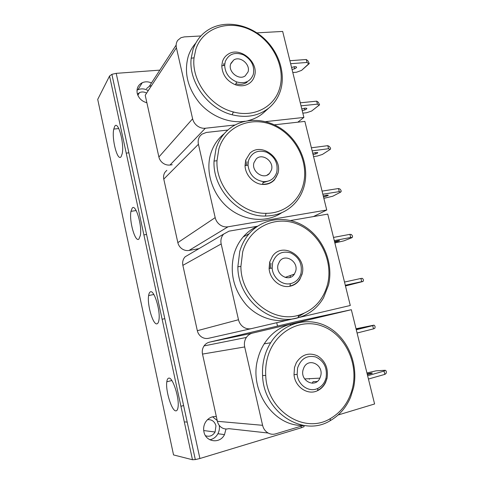 <?xml version="1.0" encoding="UTF-8"?>
<svg xmlns="http://www.w3.org/2000/svg" width="484" height="484" viewBox="0 0 484 484"><rect width="100%" height="100%" fill="white"/><g stroke="black" fill="none" stroke-linecap="round" stroke-linejoin="round"><path stroke-width="0.73" d="M195.409 459.57L199.904 458.505L116.214 73.344L111.979 74.294L109.566 75.994L192.481 459.739L195.409 459.57M300.981 426.21L301.344 427.759L304.103 426.646L303.97 426.089M137.444 94.168L139.513 92.613C141.824 91.621 144.196 91.785 146.622 93.091M146.876 102.741C141.818 101.374 138.599 98.228 137.22 93.309C136.428 88.427 138.103 84.894 142.26 82.71C145.206 81.457 148.285 81.53 151.504 82.939M137.002 90.218L137.88 89.758C141.274 88.342 144.728 88.639 148.237 90.635M207.454 419.701C211.774 419.338 214.612 421.37 215.961 425.793L215.09 432.024C212.676 435.818 209.475 437.04 205.488 435.709M226.004 428.993L224.485 434.614C220.038 444.07 205.754 442.243 203.927 431.825C203.25 428.479 203.74 425.321 205.398 422.363C208.084 418.146 211.726 416.21 216.33 416.561M212.585 416.797L217.201 420.511M121.157 156.598C117.648 162.237 111.477 139.011 113.764 129.071L114.672 126.433C117.933 119.905 124.509 143.276 122.222 153.609L121.157 156.598M138.896 239.054C135.199 242.811 128.992 220.867 130.958 211.339L132.229 208.066C135.677 203.431 142.302 225.55 140.342 235.49L138.896 239.054M157.118 323.772C153.222 325.762 146.948 304.636 148.63 295.549C148.939 293.576 149.483 292.372 150.27 291.937C153.912 289.069 160.615 310.432 158.946 319.942C158.619 322.156 158.008 323.439 157.118 323.772M175.855 410.856C171.741 411.164 165.377 390.437 166.811 381.791C167.125 379.48 167.791 378.258 168.813 378.125C172.661 376.933 179.479 397.969 178.064 407.05C177.725 409.609 176.987 410.88 175.855 410.856M219.222 425.351C219.724 428.286 219.288 431.081 217.921 433.731C216.046 437.082 213.341 439.091 209.796 439.762M301.344 427.759L199.904 458.505M109.566 75.994L97.714 99.389L173.544 454.93L192.481 459.739M116.214 73.344L159.847 70.132M248.02 71.983L245.194 75.885C238.939 80.713 227.819 71.699 230.656 64.021L233.748 59.998C240.155 55.599 250.706 64.505 248.02 71.983M254.445 76.188C259.279 62.569 240.288 46.27 228.381 54.051C225.514 55.769 223.541 58.268 222.471 61.553L221.781 65.866C222.301 74.796 226.857 81.1 235.448 84.791C240.723 86.503 245.388 86.001 249.435 83.278C251.874 81.518 253.543 79.152 254.445 76.188M225.26 61.553C228.69 53.972 234.74 51.727 243.398 54.819C251.498 59.526 254.808 66.054 253.307 74.403C250.44 81.584 244.886 84.089 236.64 81.923C229.113 78.686 225.127 73.157 224.667 65.334L225.26 61.553M265.002 111.471L263.066 113.208C258.716 116.813 253.664 119.306 247.911 120.679M244.898 121.26C229.464 123.644 211.454 116.583 199.656 103.092C187.538 88.052 183.769 72.364 188.337 56.035C189.97 51.159 192.438 46.869 195.73 43.173M280.811 89.492C285.59 72.455 278.56 51.504 263.719 38.139C248.897 24.769 227.474 20.322 211.599 27.999C202.639 32.458 196.456 39.585 193.049 49.374L191.192 58.231C188.288 81.875 208.053 108.954 232.205 114.799C246.622 118.247 258.916 115.918 269.08 107.805C274.779 102.971 278.693 96.867 280.811 89.492M195.814 49.356C202.814 27.776 228.714 19.269 250.482 29.911C272.353 40.257 285.814 66.81 279.782 87.779C274.839 106.625 254.342 117.854 233.258 111.925C210.171 106.305 191.295 80.423 194.048 57.82L195.814 49.356M247.1 82.219C243.857 84.391 240.118 84.894 235.883 83.744M223.445 65.558L223.904 63.483M235.061 124.981L205.349 128.248C202.524 128.514 199.856 127.746 197.357 125.949C194.901 124.073 193.322 121.69 192.614 118.792L176.4 47.765L145.218 95.233L158.891 157.01C159.484 159.52 160.857 161.571 162.999 163.162C165.183 164.687 167.518 165.31 170.005 165.026L172.225 164.742M176.4 47.765C175.801 44.927 176.255 42.441 177.761 40.299L180.962 37.704L184.331 36.887L200.86 35.973M301.798 108.942L304.981 108.15C307.497 108.132 307.443 108.731 304.817 109.941L302.204 110.612M291.556 67.451L294.714 66.653C297.243 66.75 297.218 67.464 294.647 68.788L292.052 69.46M290.63 63.7L307.031 62.46L308.695 63.815L309.288 63.567L301.538 70.41L296.541 72.219L292.808 72.521M308.695 63.815L301.538 70.41M309.288 63.567L307.963 60.881L306.293 59.508L307.031 62.46M289.898 60.718L306.293 59.508M319.597 104.822L318.297 102.245L316.687 101.156L317.437 104.151L319.035 105.222L319.597 104.822L311.623 111.042L306.566 112.748L302.833 113.147M319.035 105.222L311.623 111.042M301.03 105.833L317.437 104.151M300.28 102.802L316.687 101.156M234.504 112.246L233.143 112.24M151.54 85.601L149.314 86.309L146.477 88.657M256.907 32.864L282.668 31.436L303.885 117.424L265.619 121.629M297.817 122.186L303.885 117.424M271.464 169.951L269.515 173.429C263.744 180.211 251.002 171.415 253.997 162.624L256.163 158.976C262.159 152.611 274.307 161.39 271.464 169.951M277.852 173.635C282.977 158.05 261.058 141.921 249.853 153.313L245.684 160.156L245.043 165.619C245.219 174.948 253.592 183.932 262.497 184.434C267.289 184.719 271.264 183.206 274.422 179.909L277.852 173.635M248.57 160.343C251.958 152.212 258.002 149.514 266.708 152.254C274.864 156.713 278.221 163.356 276.781 172.183C274.628 178.614 270.139 181.766 263.302 181.633C254.384 179.994 249.29 174.494 248.008 165.135L248.57 160.343M281.64 212.754C266.859 222.942 244.662 221.327 228.623 208.12C212.561 194.973 205.083 171.917 210.77 153.579C213.317 145.509 217.709 138.95 223.947 133.911M304.291 185.699C309.246 166.55 300.806 143.669 284.199 130.819C267.628 117.933 244.505 116.686 229.374 128.756C223.039 133.868 218.587 140.529 216.009 148.745L214.037 161.081C212.555 188.99 238.957 216.88 265.365 216.052C278.27 215.779 288.639 210.909 296.486 201.423C300.153 196.819 302.754 191.579 304.291 185.699M218.859 148.915C225.732 125.925 251.65 115.555 273.545 125.447C295.543 135.018 309.222 162.019 303.329 184.313C299.13 201.247 283.902 213.511 266.061 213.305C240.808 214.055 215.604 187.387 216.989 160.712L218.859 148.915M269.642 180.617L263 182.686M246.501 165.377L247.058 161.747M245.866 160.228L245.225 165.588M262.552 184.247C270.229 184.356 275.269 180.792 277.677 173.562M166.823 170.32L165.008 172.231C163.671 174.276 163.259 176.569 163.78 179.11L177.84 242.629C178.451 245.213 179.836 247.282 181.996 248.83C184.192 250.313 186.546 250.845 189.038 250.44L198.948 248.655M274.422 124.812L304.866 121.393L326.736 210.014L228.018 226.802C225.181 227.238 222.507 226.585 219.984 224.842C217.51 223.021 215.906 220.613 215.174 217.625L198.428 144.268C197.811 141.334 198.246 138.708 199.747 136.391L201.786 134.237L206.317 132.465L227.837 130.051M323.27 195.978L326.506 195.191C328.999 194.931 328.878 195.288 326.156 196.262L323.5 196.909M312.737 153.283L315.943 152.496C318.448 152.357 318.363 152.829 315.689 153.924L313.057 154.577M312.138 150.863L328.551 148.709L330.088 149.471L322.398 154.444L317.28 156.048L313.541 156.556M330.088 149.471L330.614 148.909L330.33 147.783L329.332 146.452L327.795 145.666L328.551 148.709M311.381 147.789L327.795 145.666M340.73 192.075L341.22 191.355L340.936 190.212L339.968 189.014L338.491 188.524L339.26 191.61L340.73 192.075L332.774 196.226L323.85 198.337M322.84 194.229L339.26 191.61M322.072 191.113L338.491 188.524M313.42 216.578L326.736 210.014M295.688 271.173L294.387 274.101C289.22 282.753 275.015 274.476 278.118 264.518L279.589 261.39C285.04 253.126 298.64 261.475 295.688 271.173M286.322 276.963L286.25 277.665M302.034 274.301C307.364 256.653 282.777 241.244 272.528 256.151L269.679 262.062L269.11 268.475C269.691 279.335 280.369 288.385 289.922 286.25C294.072 285.385 297.358 283.152 299.771 279.54L302.034 274.301M272.655 262.449C275.995 253.731 282.039 250.555 290.787 252.914C298.997 257.107 302.415 263.865 301.036 273.194C299.402 278.905 295.857 282.396 290.406 283.666C282.027 285.524 272.686 277.586 272.165 268.076L272.655 262.449M303.873 313.402L298.283 316.687M293.032 318.787C277.513 323.76 258.91 318.484 246.495 305.083C233.712 289.964 229.531 273.055 233.947 254.36C235.853 247.723 238.933 241.921 243.192 236.948C247.294 232.223 252.116 228.623 257.651 226.155M328.533 285.04C333.603 263.738 323.814 239.108 305.652 227.111C287.556 215.023 263.133 217.407 249.109 233.748C244.789 238.806 241.667 244.716 239.737 251.474L237.856 266.751C237.644 299.051 270.707 326.404 298.108 317.752C309.161 314.558 317.643 307.878 323.56 297.733L328.533 285.04M242.69 251.849C249.423 227.365 275.342 215.005 297.358 224.092C319.476 232.834 333.379 260.307 327.65 283.987C323.379 300.098 313.662 310.528 298.507 315.272C272.292 323.494 240.736 297.327 240.905 266.454L242.69 251.849M270.465 268.299L270.986 263.284M290.055 277.392L290.485 275.487M269.86 262.128L269.298 268.451M289.964 286.032C296.069 284.562 300.032 280.629 301.859 274.234M189.335 254.324L185.069 256.841L184.059 258.154C182.728 260.344 182.335 262.745 182.867 265.359L197.327 330.693C197.956 333.349 199.36 335.43 201.532 336.943C203.752 338.376 206.111 338.824 208.616 338.28L251.438 328.618C248.601 329.235 245.908 328.703 243.361 327.021C240.869 325.254 239.241 322.828 238.485 319.743L221.182 243.942C220.541 240.911 220.964 238.14 222.452 235.629L223.584 234.129L229.023 231.158L257.53 226.234M345.376 285.554L348.661 284.786C351.124 284.265 350.942 284.368 348.117 285.082L345.413 285.717M334.529 241.613L337.79 240.832C340.27 240.445 340.119 240.669 337.342 241.51L334.662 242.151M334.281 240.596L350.7 237.469L352.104 237.614L343.858 240.863L334.868 242.98M352.104 237.614L352.552 236.718L352.261 235.557L351.33 234.504L349.92 234.341L350.7 237.469M333.5 237.432L349.92 234.341M363.054 281.47L363.472 280.399L363.175 279.226L362.268 278.318L360.931 278.463L361.723 281.64L363.054 281.47L345.473 285.959M345.304 285.257L361.723 281.64M344.511 282.051L360.931 278.463M290.654 220.51L327.747 214.103L350.289 305.489L251.438 328.618M320.729 375.808L319.9 378.143C315.38 388.537 299.892 381.047 303.063 369.885L304.019 367.338C308.865 357.289 323.754 364.942 320.729 375.808M309.518 378.676L309.397 379.226M327.027 378.343C328.539 368.354 325.315 360.84 317.365 355.782C308.792 352.213 301.792 354.482 296.371 362.583L294.49 367.435L294.018 374.683C294.968 387.079 307.872 395.688 317.619 390.63C321.116 388.924 323.772 386.208 325.599 382.469L327.027 378.343M297.569 368.04C300.854 358.704 306.886 355.008 315.677 356.962C323.941 360.87 327.414 367.755 326.107 377.611C324.843 382.656 322.09 386.25 317.849 388.386C309.294 392.808 298.005 385.258 297.158 374.398L297.569 368.04M303.274 425.388C273.744 426.942 248.564 390.11 257.905 358.535C259.297 353.211 261.396 348.317 264.203 343.84C270.871 333.591 279.643 327.051 290.509 324.207L295.355 323.306M353.58 387.654C358.698 364.162 347.651 337.983 328.158 327.105C308.744 316.076 283.376 322.38 270.665 342.751C267.821 347.312 265.698 352.31 264.288 357.736C262.806 363.526 262.237 369.474 262.582 375.584C263.562 412.314 302.923 437.681 330.161 420.711C339.375 415.399 346.187 407.558 350.597 397.183L353.58 387.654M267.337 358.329C273.92 332.26 299.826 317.782 321.957 326.01C344.191 333.863 358.329 361.814 352.769 386.976C349.472 401.163 341.994 411.702 330.336 418.593C304.267 434.783 266.69 410.505 265.722 375.396C265.389 369.558 265.928 363.865 267.337 358.329M312.21 383.225L313.081 381.664L317.195 381.489M317.643 390.388C322.374 387.956 325.448 383.921 326.851 378.282M303.559 425.43L275.65 433.864C272.801 434.668 270.096 434.263 267.531 432.654C265.014 430.948 263.363 428.497 262.588 425.309L244.698 346.943C244.033 343.803 244.438 340.881 245.914 338.177L246.362 337.451C247.911 335.194 249.95 333.754 252.473 333.125L351.336 309.706L297.382 321.394L209.481 342.158C207.249 342.714 205.446 343.961 204.06 345.909L203.661 346.532C202.336 348.873 201.949 351.39 202.506 354.082L217.383 421.31C218.03 424.038 219.452 426.138 221.642 427.608C223.874 428.987 226.246 429.338 228.757 428.655L268.148 433.029M367.174 373.908L369.921 373.291C372.855 372.837 373.11 373.001 370.671 373.787L367.332 374.543M356.121 329.102L358.844 328.479C361.723 327.892 361.941 327.922 359.491 328.569L356.176 329.332M356.03 328.757L373.969 325.151L372.704 325.641L373.509 328.866L374.767 328.352L375.136 327.099L374.84 325.907L373.969 325.151M357.083 333.022L373.509 328.866M356.278 329.761L372.704 325.641M366.939 372.94L376.122 370.829L385.234 370.266L384.048 371.089L384.865 374.362L386.044 373.515L386.377 372.081L386.075 370.865L385.234 370.266M368.439 379.039L384.865 374.362M367.622 375.729L384.048 371.089M351.336 309.706L374.592 403.977L338.141 414.988M276.733 322.701L277.526 326.083M170.005 165.026L205.349 128.248M192.614 118.792L158.891 157.01M189.038 250.44L228.018 226.802M163.78 179.11L198.428 144.268M215.174 217.625L177.84 242.629M182.867 265.359L221.182 243.942M238.485 319.743L197.327 330.693M202.506 354.082L244.698 346.943M252.473 333.125L209.481 342.158M262.588 425.309L217.383 421.31M139.513 92.613L137.837 95.257M142.26 82.71L137.88 89.758M187.199 422.121L185.033 421.903M113.764 129.071L118.78 128.544M130.958 211.339L136.161 210.546M148.63 295.549L153.839 294.496M166.811 381.791L171.832 380.521M180.931 406.276L183.611 405.55M162.128 319.252L164.802 318.672M143.899 234.903L146.567 234.456M126.233 153.132L128.889 152.817M224.485 434.614L217.921 433.731M215.09 432.024L203.716 430.554M195.312 459.582L111.895 74.33M236.64 81.923L235.448 84.791M224.667 65.334L221.781 65.866M233.748 59.998L230.898 63.35M233.258 111.925L232.205 114.799M194.048 57.82L191.192 58.231M263.066 113.208L269.08 107.805M304.394 108.228L304.817 109.941M294.133 66.719L294.647 68.788M149.314 86.309L176.14 45.109M269.515 173.429L267.011 175.166M263.302 181.633L262.497 184.434M248.008 165.135L245.043 165.619M266.061 213.305L265.365 216.052M216.989 160.712L214.037 161.081M325.92 195.3L326.156 196.262M315.362 152.587L315.689 153.924M294.387 274.101L285.094 277.399M290.406 283.666L289.922 286.25M272.165 268.076L269.11 268.475M243.192 236.948L249.109 233.748M298.507 315.272L298.108 317.752M240.905 266.454L237.856 266.751M337.203 240.953L337.342 241.51M185.069 256.841L223.584 234.129M319.9 378.143L304.642 378.93M317.849 388.386L317.619 390.63M297.158 374.398L294.018 374.683M264.203 343.84L270.665 342.751M330.336 418.593L330.161 420.711M265.722 375.396L262.582 375.584M290.346 325.2L290.509 324.207M369.921 373.291L370.085 373.944M204.06 345.909L246.362 337.451"/></g></svg>
